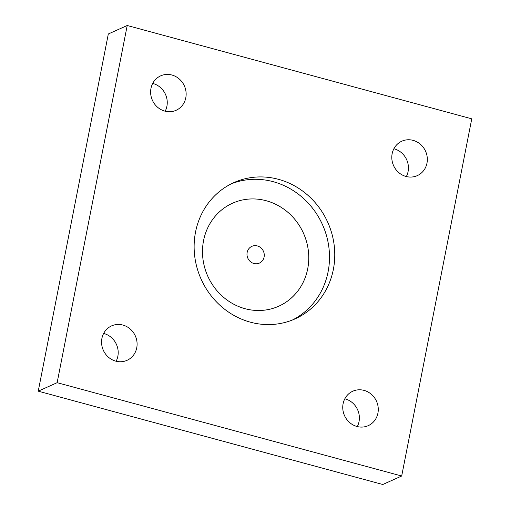 <?xml version="1.0" encoding="UTF-8"?>
<svg xmlns="http://www.w3.org/2000/svg" width="510" height="510" viewBox="0 0 510 510"><rect width="100%" height="100%" fill="white"/><g stroke="black" fill="none" stroke-linecap="round" stroke-linejoin="round"><path stroke-width="0.76" d="M257.352 245.935A9.18 8.53 -114.2 0 1 264.205 254.082A9.18 8.53 -114.2 0 1 259.392 263.09A9.18 8.53 -114.2 0 1 253.91 263.498A9.18 8.53 -114.2 0 1 247.05 255.351A9.18 8.53 -114.2 0 1 251.87 246.343A9.18 8.53 -114.2 0 1 257.352 245.935M307.702 268.821A56.444 52.447 -114.2 0 1 245.042 308.697A56.444 52.447 -114.2 0 1 203.56 240.612A56.444 52.447 -114.2 0 1 266.22 200.736A56.444 52.447 -114.2 0 1 307.702 268.821M38.244 391.164L382.787 484.5L401.682 476.015L57.139 382.678L38.244 391.164L108.318 33.985L127.213 25.5L471.756 118.836L401.682 476.015M165.176 111.212A18.87 17.538 65.8 0 0 153.032 83.519A18.87 17.538 65.8 0 0 152.694 83.43M116.121 361.239A18.87 17.538 65.8 0 0 103.976 333.54A18.87 17.538 65.8 0 0 103.645 333.457M357.306 426.57A18.87 17.538 65.8 0 0 345.155 398.877A18.87 17.538 65.8 0 0 344.824 398.788M406.355 176.543A18.87 17.538 65.8 0 0 394.211 148.85A18.87 17.538 65.8 0 0 393.879 148.761M250.435 322.192A74.696 69.405 -114.2 0 1 194.673 255.912A74.696 69.405 -114.2 0 1 233.835 182.618A74.696 69.405 -114.2 0 1 327.758 222.315A74.696 69.405 -114.2 0 1 295.054 318.89A74.696 69.405 -114.2 0 1 250.435 322.192M231.234 183.861A74.696 69.405 -114.2 0 1 322.492 224.68A74.696 69.405 -114.2 0 1 292.396 320.019M413.106 140.365A18.87 17.538 -114.2 0 1 427.195 157.105A18.87 17.538 -114.2 0 1 417.301 175.625A18.87 17.538 -114.2 0 1 393.567 165.597A18.87 17.538 -114.2 0 1 401.829 141.193A18.87 17.538 -114.2 0 1 413.106 140.365M364.051 390.386A18.87 17.538 -114.2 0 1 378.139 407.133A18.87 17.538 -114.2 0 1 368.245 425.652A18.87 17.538 -114.2 0 1 344.518 415.618A18.87 17.538 -114.2 0 1 352.78 391.221A18.87 17.538 -114.2 0 1 364.051 390.386M122.872 325.055A18.87 17.538 -114.2 0 1 136.96 341.796A18.87 17.538 -114.2 0 1 127.066 360.315A18.87 17.538 -114.2 0 1 103.332 350.287A18.87 17.538 -114.2 0 1 111.594 325.884A18.87 17.538 -114.2 0 1 122.872 325.055M171.921 75.027A18.87 17.538 -114.2 0 1 186.01 91.775A18.87 17.538 -114.2 0 1 176.116 110.294A18.87 17.538 -114.2 0 1 152.388 100.26A18.87 17.538 -114.2 0 1 160.65 75.862A18.87 17.538 -114.2 0 1 171.921 75.027M57.139 382.678L127.213 25.5"/></g></svg>
